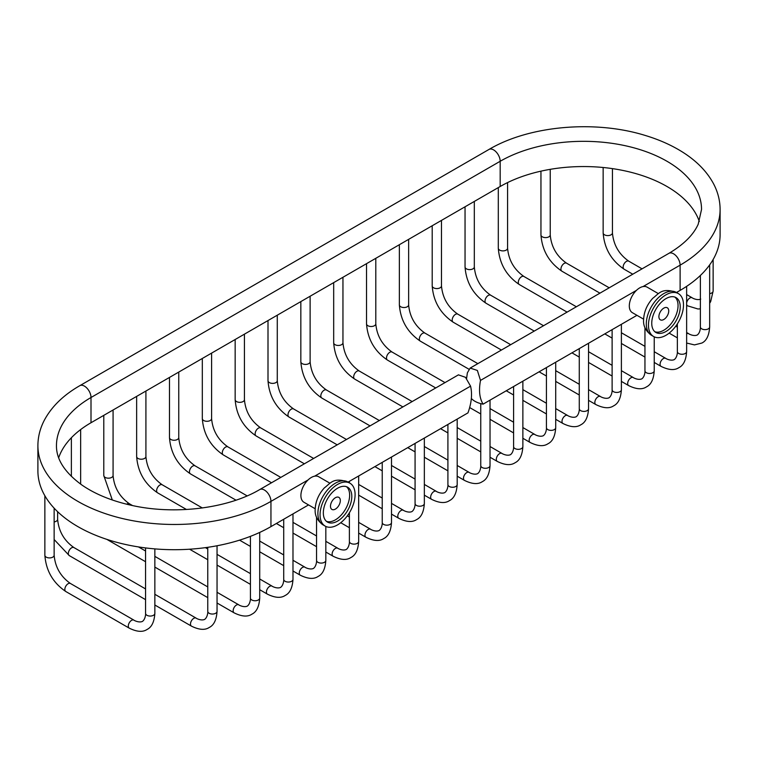 <?xml version="1.0" encoding="UTF-8"?>
<svg xmlns="http://www.w3.org/2000/svg" width="758" height="758" viewBox="0 0 758 758"><rect width="100%" height="100%" fill="white"/><g stroke="black" fill="none" stroke-linecap="round" stroke-linejoin="round"><path stroke-width="1.14" d="M58.679 457.747A117.954 68.106 180 0 1 91.007 422.737L500.176 186.506A117.954 68.106 180 0 1 617.95 169.508A117.954 68.106 180 0 1 699.321 221.516M471.343 398.462A20.191 11.664 0 0 0 483.092 404.147L636.947 315.319M676.458 292.503L680.115 290.39A136.516 78.813 0 0 0 720.1 234.658L720.1 209.426A136.516 78.813 180 0 1 680.115 265.158L643.011 286.581A14.743 8.509 -60 0 1 647.105 287.13L658.342 293.621M315.195 508.76L303.958 502.27A14.743 8.509 -60 0 1 308.051 479.966L270.947 501.389A136.516 78.813 180 0 1 122.171 518.472A136.516 78.813 180 0 1 37.9 445.657L37.9 470.889A136.516 78.813 0 0 0 122.171 543.704A136.516 78.813 0 0 0 270.947 526.62L308.534 504.923M348.055 482.107L467.97 412.873C471.571 402.858 472.433 393.952 470.557 386.144L465.478 377.304L458.419 374.859M470.557 386.144L314.608 476.185A14.743 8.509 -60 0 1 318.701 476.735L329.938 483.225M314.608 476.185A14.743 8.509 120 0 0 311.33 477.464A14.743 8.509 120 0 0 308.051 479.966M337.575 524.887A24.768 14.298 120 0 0 353.759 503.056A24.768 14.298 120 0 0 349.959 483.206A24.768 14.298 120 0 0 337.575 484.428A24.768 14.298 120 0 0 321.392 506.259A24.768 14.298 120 0 0 325.191 526.109A24.768 14.298 120 0 0 337.575 524.887M351.807 496.433A20.134 11.626 -60 0 1 343.023 516.7A20.134 11.626 -60 0 1 327.513 522.091A20.134 11.626 -60 0 1 323.334 512.872A20.134 11.626 -60 0 1 332.127 492.615A20.134 11.626 -60 0 1 347.638 487.223A20.134 11.626 -60 0 1 351.807 496.433M326.48 521.362A20.134 11.626 120 0 0 341.555 514.682A20.134 11.626 120 0 0 349.637 495.182A20.134 11.626 120 0 0 346.501 486.693M340.323 500.564A6.964 4.017 -60 0 1 337.291 507.566A6.964 4.017 -60 0 1 331.928 509.433A6.964 4.017 -60 0 1 330.488 506.249A6.964 4.017 -60 0 1 333.52 499.238A6.964 4.017 -60 0 1 338.883 497.381A6.964 4.017 -60 0 1 340.323 500.564M643.599 319.156L632.361 312.666A14.743 8.509 -60 0 1 636.455 290.361L480.506 380.402C478.639 390.398 479.501 398.31 483.092 404.147M643.011 286.581A14.743 8.509 120 0 0 639.733 287.86A14.743 8.509 120 0 0 636.455 290.361M665.979 335.282A24.768 14.298 120 0 0 682.162 313.452A24.768 14.298 120 0 0 678.363 293.602A24.768 14.298 120 0 0 665.979 294.824A24.768 14.298 120 0 0 649.795 316.654A24.768 14.298 120 0 0 653.595 336.505A24.768 14.298 120 0 0 665.979 335.282M680.22 306.838A20.134 11.626 -60 0 1 671.427 327.096A20.134 11.626 -60 0 1 655.916 332.487A20.134 11.626 -60 0 1 651.747 323.268A20.134 11.626 -60 0 1 660.531 303.011A20.134 11.626 -60 0 1 676.051 297.619A20.134 11.626 -60 0 1 680.22 306.838M654.893 331.758A20.134 11.626 120 0 0 669.958 325.078A20.134 11.626 120 0 0 678.05 305.578A20.134 11.626 120 0 0 674.904 297.098M668.736 310.96A6.964 4.017 -60 0 1 665.695 317.962A6.964 4.017 -60 0 1 660.332 319.829A6.964 4.017 -60 0 1 658.891 316.645A6.964 4.017 -60 0 1 661.933 309.634A6.964 4.017 -60 0 1 667.296 307.776A6.964 4.017 -60 0 1 668.736 310.96M466.568 378.526L467.383 372.822L470.168 368.075L477.369 370.444L480.506 380.402M382.231 462.371L382.231 522.489A4.643 2.681 0 0 0 383.586 524.384A4.643 2.681 0 0 0 390.152 524.384A4.643 2.681 0 0 0 391.507 522.489C390.957 530.96 388.361 536.323 383.728 538.568C379.464 541.458 373.533 541.023 365.924 537.261L358.667 533.073M382.231 522.489C382.411 522.196 382.335 528.25 379.095 530.534C375.494 532.192 370.207 529.236 370.558 529.226A4.643 2.681 -60 0 0 368.236 529.454A4.643 2.681 120 0 0 364.958 535.139A4.643 2.681 120 0 0 365.924 537.261M458.486 374.822L259.748 489.564A9.276 5.353 60 0 1 264.39 490.019A9.276 5.353 60 0 1 270.947 501.389L270.947 526.62M317.886 513.517A24.768 14.298 120 0 0 323.022 524.858C317.413 520.689 314.797 515.648 315.167 509.727C315.451 501.644 318.502 494.377 324.31 487.934C330.621 483.187 333.359 477.038 347.789 481.955A24.768 14.298 120 0 0 335.406 483.178A24.768 14.298 120 0 0 317.886 513.517M680.115 290.39L680.115 265.158A9.276 5.353 -120 0 0 673.549 253.788A9.276 5.353 -120 0 0 668.916 253.333C683.65 244.597 693.409 234.904 698.194 224.254L701.538 209.426A117.954 68.106 0 0 0 666.993 161.274A117.954 68.106 0 0 0 500.176 161.274A9.276 5.353 -120 0 0 493.61 149.904A9.276 5.353 -120 0 0 488.976 149.449L79.808 385.68A9.276 5.353 60 0 1 84.451 386.135A9.276 5.353 60 0 1 91.007 397.505A117.954 68.106 0 0 0 56.462 445.657C56.3 459.452 64.828 472.604 82.044 485.12C94.892 493.96 110.895 500.593 130.063 505.008C173.648 515.298 227.618 508.665 259.748 489.564M646.299 323.912A24.768 14.298 120 0 0 651.425 335.254C645.816 331.085 643.201 326.044 643.58 320.122C643.864 312.04 646.906 304.773 652.714 298.33C659.024 293.583 661.772 287.434 676.193 292.351A24.768 14.298 120 0 0 663.809 293.573A24.768 14.298 120 0 0 646.299 323.912M91.007 422.737L91.007 397.505L500.176 161.274L500.176 186.506M211.596 418.615C212.657 430.563 218.096 439.972 227.902 446.869A4.643 2.681 120 0 0 225.581 447.097A4.643 2.681 120 0 0 222.302 452.782A4.643 2.681 120 0 0 223.259 454.904C210.449 446.178 203.466 434.078 202.32 418.615A4.643 2.681 -0 0 0 203.675 420.51A4.643 2.681 -0 0 0 210.241 420.51A4.643 2.681 0 0 0 211.596 418.615L211.596 353.114M244.436 399.656C245.497 411.594 250.936 421.012 260.743 427.91A4.643 2.681 120 0 0 258.421 428.137A4.643 2.681 120 0 0 255.143 433.813A4.643 2.681 120 0 0 256.1 435.945C243.29 427.218 236.306 415.119 235.16 399.656A4.643 2.681 -0 0 0 236.515 401.55A4.643 2.681 -0 0 0 243.081 401.55A4.643 2.681 0 0 0 244.436 399.656L244.436 334.155M391.507 514.114L398.765 518.301A4.643 2.681 -60 0 1 397.798 516.179A4.643 2.681 -60 0 1 401.077 510.494A4.643 2.681 -60 0 1 403.398 510.267L391.507 503.397M415.071 443.411L415.071 503.53A4.643 2.681 0 0 0 416.426 505.425A4.643 2.681 0 0 0 422.992 505.425A4.643 2.681 0 0 0 424.347 503.53C423.798 512.001 421.202 517.363 416.568 519.609C412.305 522.499 406.373 522.063 398.765 518.301M277.276 380.696C278.338 392.635 283.776 402.053 293.583 408.941A4.643 2.681 120 0 0 291.261 409.178A4.643 2.681 120 0 0 287.983 414.853A4.643 2.681 120 0 0 288.94 416.985C276.13 408.259 269.147 396.159 268 380.696A4.643 2.681 0 0 0 269.355 382.591A4.643 2.681 0 0 0 275.921 382.591A4.643 2.681 0 0 0 277.276 380.696L277.276 315.195M424.347 495.154L431.605 499.342A4.643 2.681 -60 0 1 430.639 497.22A4.643 2.681 -60 0 1 433.917 491.535A4.643 2.681 -60 0 1 436.238 491.307L424.347 484.438M447.912 424.452L447.912 484.57A4.643 2.681 0 0 0 449.267 486.465A4.643 2.681 0 0 0 455.833 486.465A4.643 2.681 0 0 0 457.188 484.57C456.638 493.041 454.051 498.394 449.409 500.65C445.145 503.539 439.214 503.104 431.605 499.342M310.117 361.737C311.178 373.675 316.617 383.093 326.423 389.982A4.643 2.681 120 0 0 324.102 390.218A4.643 2.681 120 0 0 320.824 395.894A4.643 2.681 120 0 0 321.79 398.016C308.97 389.299 301.987 377.2 300.841 361.737A4.643 2.681 0 0 0 302.196 363.632A4.643 2.681 0 0 0 308.762 363.632A4.643 2.681 0 0 0 310.117 361.737L310.117 296.236M457.188 476.195L464.446 480.382A4.643 2.681 -60 0 1 463.479 478.26A4.643 2.681 -60 0 1 466.767 472.575A4.643 2.681 -60 0 1 469.079 472.348L457.188 465.478M480.752 403.616L480.752 465.611A4.643 2.681 0 0 0 482.107 467.506A4.643 2.681 0 0 0 488.673 467.506A4.643 2.681 0 0 0 490.028 465.611C489.479 474.082 486.892 479.435 482.259 481.69C477.985 484.58 472.054 484.144 464.446 480.382M342.957 342.777C344.028 354.716 349.457 364.134 359.264 371.022A4.643 2.681 120 0 0 356.942 371.249A4.643 2.681 120 0 0 353.664 376.934A4.643 2.681 120 0 0 354.63 379.057C341.811 370.33 334.828 358.24 333.681 342.777A4.643 2.681 0 0 0 335.036 344.672A4.643 2.681 0 0 0 341.602 344.672A4.643 2.681 0 0 0 342.957 342.777L342.957 277.276M490.028 457.235L497.286 461.423A4.643 2.681 -60 0 1 496.319 459.301A4.643 2.681 -60 0 1 499.607 453.616A4.643 2.681 -60 0 1 501.919 453.388L490.028 446.519M513.592 386.533L513.592 446.651A4.643 2.681 0 0 0 514.947 448.546A4.643 2.681 0 0 0 521.513 448.546A4.643 2.681 0 0 0 522.868 446.651C522.319 455.122 519.732 460.476 515.099 462.731C510.826 465.611 504.894 465.185 497.286 461.423M375.797 323.818C376.868 335.756 382.297 345.174 392.104 352.063A4.643 2.681 120 0 0 389.783 352.29A4.643 2.681 120 0 0 386.504 357.975A4.643 2.681 120 0 0 387.471 360.097C374.651 351.371 367.668 339.281 366.521 323.818A4.643 2.681 0 0 0 367.876 325.713A4.643 2.681 0 0 0 374.443 325.713A4.643 2.681 0 0 0 375.797 323.818L375.797 258.307M522.868 438.276L530.126 442.464A4.643 2.681 -60 0 1 529.16 440.341A4.643 2.681 -60 0 1 532.448 434.656A4.643 2.681 -60 0 1 534.76 434.429L522.868 427.559M546.433 367.573L546.433 427.692A4.643 2.681 0 0 0 547.788 429.587A4.643 2.681 0 0 0 554.354 429.587A4.643 2.681 0 0 0 555.709 427.692C555.159 436.163 552.573 441.516 547.939 443.771C543.666 446.651 537.735 446.216 530.126 442.464M408.638 304.858C409.708 316.797 415.138 326.215 424.944 333.103A4.643 2.681 120 0 0 422.623 333.331A4.643 2.681 120 0 0 419.345 339.016A4.643 2.681 120 0 0 420.311 341.138C407.491 332.411 400.508 320.321 399.362 304.858A4.643 2.681 0 0 0 400.717 306.753A4.643 2.681 0 0 0 407.283 306.753A4.643 2.681 0 0 0 408.638 304.858L408.638 239.348M555.709 419.316L562.967 423.504A4.643 2.681 -60 0 1 562 421.382A4.643 2.681 -60 0 1 565.288 415.697A4.643 2.681 -60 0 1 567.6 415.469L555.709 408.6M579.273 348.614L579.273 408.733A4.643 2.681 0 0 0 580.628 410.628A4.643 2.681 0 0 0 587.194 410.628A4.643 2.681 0 0 0 588.549 408.733C588 417.194 585.413 422.557 580.78 424.802C576.516 427.692 570.575 427.256 562.967 423.504M441.478 285.899C442.549 297.837 447.978 307.255 457.785 314.144A4.643 2.681 120 0 0 455.463 314.371A4.643 2.681 120 0 0 452.185 320.056A4.643 2.681 120 0 0 453.151 322.178C440.332 313.452 433.349 301.362 432.202 285.899A4.643 2.681 0 0 0 433.557 287.794A4.643 2.681 0 0 0 440.123 287.794A4.643 2.681 0 0 0 441.478 285.899L441.478 220.388M588.549 400.357L595.807 404.545A4.643 2.681 -60 0 1 594.84 402.422A4.643 2.681 -60 0 1 598.128 396.737A4.643 2.681 -60 0 1 600.44 396.51L588.549 389.64M612.113 329.654L612.113 389.773A4.643 2.681 0 0 0 613.468 391.659A4.643 2.681 0 0 0 620.035 391.659A4.643 2.681 0 0 0 621.389 389.773C620.84 398.234 618.253 403.597 613.62 405.843C609.356 408.733 603.415 408.297 595.807 404.545M474.319 266.939C475.389 278.878 480.818 288.286 490.625 295.184A4.643 2.681 120 0 0 488.313 295.412A4.643 2.681 120 0 0 485.025 301.097A4.643 2.681 120 0 0 485.992 303.219C473.172 294.492 466.189 282.402 465.042 266.939A4.643 2.681 0 0 0 466.397 268.834A4.643 2.681 0 0 0 472.964 268.834A4.643 2.681 0 0 0 474.319 266.939L474.319 201.429M621.389 381.397L628.647 385.585A4.643 2.681 -60 0 1 627.681 383.453A4.643 2.681 -60 0 1 630.969 377.778A4.643 2.681 -60 0 1 633.29 377.541L621.389 370.681M644.954 327.646L644.954 370.804A4.643 2.681 0 0 0 646.309 372.699A4.643 2.681 0 0 0 652.875 372.699A4.643 2.681 0 0 0 654.23 370.804C653.68 379.275 651.094 384.638 646.46 386.883C642.197 389.773 636.256 389.337 628.647 385.585M507.585 248.217C508.646 260.155 514.085 269.573 523.892 276.462A4.643 2.681 120 0 0 521.57 276.698A4.643 2.681 120 0 0 518.292 282.374A4.643 2.681 120 0 0 519.249 284.506C506.429 275.779 499.456 263.68 498.3 248.217A4.643 2.681 0 0 0 499.664 250.112A4.643 2.681 0 0 0 506.221 250.112A4.643 2.681 0 0 0 507.585 248.217L507.585 182.574M654.23 362.438L661.042 366.37A4.643 2.681 -60 0 1 660.085 364.247A4.643 2.681 -60 0 1 663.364 358.562A4.643 2.681 -60 0 1 665.685 358.335L654.23 351.721M677.358 323.865L677.358 351.598A4.643 2.681 0 0 0 678.713 353.484A4.643 2.681 0 0 0 685.279 353.484A4.643 2.681 0 0 0 686.634 351.598C686.085 360.059 683.489 365.422 678.855 367.668C674.592 370.558 668.66 370.122 661.042 366.37M550.232 234.923C551.293 246.862 556.732 256.28 566.539 263.168A4.643 2.681 120 0 0 564.217 263.396A4.643 2.681 120 0 0 560.939 269.081A4.643 2.681 120 0 0 561.905 271.203C549.086 262.476 542.103 250.386 540.956 234.923A4.643 2.681 0 0 0 542.311 236.818A4.643 2.681 0 0 0 548.877 236.818A4.643 2.681 0 0 0 550.232 234.923L550.232 169.337M686.634 333.804A4.643 2.681 -60 0 1 688.709 333.7L686.634 332.506M700.373 275.467L700.373 326.963A4.643 2.681 0 0 0 701.737 328.858A4.643 2.681 0 0 0 708.294 328.858A4.643 2.681 0 0 0 709.659 326.963C709.109 335.434 706.513 340.797 701.88 343.042L694.499 344.899L686.634 343.052M612.436 232.914C613.497 244.853 618.935 254.271 628.742 261.159A4.643 2.681 120 0 0 626.421 261.387A4.643 2.681 120 0 0 623.142 267.072A4.643 2.681 120 0 0 624.099 269.194C611.28 260.468 604.297 248.378 603.15 232.914A4.643 2.681 0 0 0 604.514 234.809A4.643 2.681 0 0 0 611.071 234.809A4.643 2.681 0 0 0 612.436 232.914L612.436 168.627M686.634 305.294L687.544 305.825A4.643 2.681 -60 0 1 686.634 304.309M686.634 303.039A4.643 2.681 -60 0 1 689.865 298.017A4.643 2.681 -60 0 1 692.187 297.79L686.634 294.587M709.659 293.649A4.643 2.681 0 0 0 711.781 292.948A4.643 2.681 0 0 0 713.136 291.053L710.653 301.665L709.659 303.228M54.14 555.235C55.211 567.173 60.64 576.592 70.447 583.489A4.643 2.681 120 0 0 68.125 583.717A4.643 2.681 120 0 0 64.847 589.392A4.643 2.681 120 0 0 65.813 591.524C52.994 582.798 46.011 570.698 44.864 555.235A4.643 2.681 -0 0 0 46.219 557.13A4.643 2.681 -0 0 0 52.785 557.13A4.643 2.681 0 0 0 54.14 555.235L54.14 508.173M65.813 591.524L129.258 628.155A4.643 2.681 -60 0 1 128.301 626.032A4.643 2.681 -60 0 1 131.579 620.347A4.643 2.681 -60 0 1 133.901 620.12L70.447 583.489M145.564 547.93L145.564 613.383A4.643 2.681 0 0 0 146.929 615.278A4.643 2.681 0 0 0 153.486 615.278A4.643 2.681 0 0 0 154.85 613.383C154.291 621.844 151.704 627.207 147.071 629.453C142.807 632.343 136.866 631.907 129.258 628.155M54.14 521.921A4.643 2.681 -0 0 0 56.263 521.22A4.643 2.681 0 0 0 57.627 519.325L57.627 511.697M57.627 519.325C58.688 531.263 64.127 540.681 73.933 547.57A4.643 2.681 120 0 0 71.612 547.807A4.643 2.681 120 0 0 68.334 553.482A4.643 2.681 120 0 0 69.291 555.614L54.14 539.516M154.85 605.007L191.461 626.146A4.643 2.681 -60 0 1 190.495 624.024A4.643 2.681 -60 0 1 193.783 618.339A4.643 2.681 -60 0 1 196.095 618.111L154.85 594.291M207.768 547.314L207.768 611.374A4.643 2.681 0 0 0 209.123 613.26A4.643 2.681 0 0 0 215.689 613.26A4.643 2.681 0 0 0 217.044 611.374C216.494 619.836 213.908 625.198 209.274 627.444C205.011 630.334 199.07 629.898 191.461 626.146M217.044 602.998L234.118 612.852A4.643 2.681 -60 0 1 233.161 610.73A4.643 2.681 -60 0 1 236.439 605.045A4.643 2.681 -60 0 1 238.761 604.818L217.044 592.282M250.424 536.361L250.424 598.081A4.643 2.681 0 0 0 251.789 599.976A4.643 2.681 0 0 0 258.345 599.976A4.643 2.681 0 0 0 259.71 598.081C259.16 606.552 256.564 611.905 251.931 614.16C247.667 617.04 241.726 616.614 234.118 612.852M112.307 499.986L103.789 475.503A4.643 2.681 -0 0 0 105.154 477.398A4.643 2.681 -0 0 0 111.71 477.398A4.643 2.681 0 0 0 113.075 475.503L113.075 409.993M113.075 475.503C114.136 487.441 119.575 496.86 129.381 503.748A4.643 2.681 120 0 0 127.06 503.975A4.643 2.681 120 0 0 126.7 504.212M259.71 589.705L267.394 594.149A4.643 2.681 -60 0 1 266.437 592.017A4.643 2.681 -60 0 1 269.715 586.341A4.643 2.681 -60 0 1 272.037 586.105L259.71 578.989M283.71 519.258L283.71 579.368A4.643 2.681 0 0 0 285.065 581.263A4.643 2.681 0 0 0 291.631 581.263A4.643 2.681 0 0 0 292.986 579.368C292.436 587.838 289.84 593.201 285.207 595.447C280.943 598.337 275.012 597.901 267.394 594.149M145.915 456.543C146.976 468.482 152.415 477.891 162.221 484.788A4.643 2.681 120 0 0 159.9 485.016A4.643 2.681 120 0 0 156.622 490.701A4.643 2.681 120 0 0 157.579 492.823C144.769 484.097 137.785 472.007 136.639 456.543A4.643 2.681 -0 0 0 137.994 458.438A4.643 2.681 -0 0 0 144.551 458.438A4.643 2.681 0 0 0 145.915 456.543L145.915 391.033M292.986 571.001L300.244 575.189A4.643 2.681 -60 0 1 299.277 573.057A4.643 2.681 -60 0 1 302.556 567.382A4.643 2.681 -60 0 1 304.877 567.145L292.986 560.285M316.55 517.25L316.55 560.408A4.643 2.681 0 0 0 317.905 562.303A4.643 2.681 0 0 0 324.471 562.303A4.643 2.681 0 0 0 325.826 560.408C325.277 568.879 322.681 574.242 318.047 576.487C313.784 579.377 307.852 578.941 300.244 575.189M178.755 437.584C179.817 449.522 185.255 458.931 195.062 465.829A4.643 2.681 120 0 0 192.74 466.056A4.643 2.681 120 0 0 189.462 471.741A4.643 2.681 120 0 0 190.419 473.864C177.609 465.137 170.626 453.047 169.479 437.584A4.643 2.681 -0 0 0 170.834 439.469A4.643 2.681 -0 0 0 177.391 439.469A4.643 2.681 0 0 0 178.755 437.584L178.755 372.074M325.826 552.032L333.084 556.22A4.643 2.681 -60 0 1 332.118 554.098A4.643 2.681 -60 0 1 335.396 548.422A4.643 2.681 -60 0 1 337.717 548.186L325.826 541.326M349.391 512.768L349.391 541.449A4.643 2.681 0 0 0 350.746 543.344A4.643 2.681 0 0 0 357.312 543.344A4.643 2.681 0 0 0 358.667 541.449C358.117 549.92 355.521 555.282 350.888 557.528C346.624 560.418 340.693 559.982 333.084 556.22M391.507 457.017L391.507 522.489M349.959 483.206L347.789 481.955M325.191 526.109L323.022 524.858M79.808 385.68C63.473 395.079 51.658 406.572 44.371 420.159C40.089 428.336 37.938 436.835 37.9 445.657M678.363 293.602L676.193 292.351M653.595 336.505L651.425 335.254M470.263 368.028L668.916 253.333M720.1 209.426C720.062 200.482 717.845 191.878 713.458 183.607C706.778 171.27 696.289 160.639 682.001 151.733C671.152 144.977 658.787 139.519 644.897 135.35C594.774 119.868 529.255 125.61 488.976 149.449M202.32 418.615L202.32 358.468M349.391 527.72L340.74 522.726M271.525 482.761L223.259 454.904M370.558 529.226L358.667 522.366M349.391 517.003L347.335 515.819M280.801 477.407L227.902 446.869M235.16 399.656L235.16 339.508M382.231 508.76L358.667 495.154M304.365 463.801L256.1 435.945M382.231 498.044L358.667 484.438M313.641 458.448L260.743 427.91M403.398 510.267C403.048 510.276 408.335 513.232 411.935 511.574C415.176 509.291 415.251 503.227 415.071 503.53M424.347 438.058L424.347 503.53M268 380.696L268 320.549M415.071 489.801L391.507 476.195M382.231 470.841L374.897 466.606M337.206 444.842L288.94 416.985M415.071 479.084L391.507 465.478M346.482 439.488L293.583 408.941M436.238 491.307C435.888 491.317 441.175 494.273 444.775 492.615C448.016 490.322 448.092 484.267 447.912 484.57M457.188 419.098L457.188 484.57M300.841 361.737L300.841 301.589M447.912 470.841L424.347 457.235M415.071 451.882L407.738 447.646M370.046 425.882L321.79 398.016M447.912 460.125L424.347 446.519M379.322 420.529L326.423 389.982M469.079 472.348C468.738 472.348 474.015 475.313 477.616 473.655C480.856 471.362 480.932 465.308 480.752 465.611M490.028 400.139L490.028 465.611M333.681 342.777L333.681 282.63M480.752 451.882L457.188 438.276M447.912 432.913L440.578 428.687M402.886 406.923L354.63 379.057M480.752 441.165L457.188 427.559M412.163 401.569L359.264 371.022M501.919 453.388C501.578 453.388 506.856 456.354 510.456 454.696C513.697 452.403 513.772 446.348 513.592 446.651M522.868 381.179L522.868 446.651M366.521 323.818L366.521 263.67M513.592 432.913L490.028 419.316M480.752 413.953L469.666 407.558M435.727 387.963L387.471 360.097M513.592 422.206L490.028 408.6M445.003 382.601L392.104 352.063M534.76 434.429C534.418 434.429 539.696 437.394 543.297 435.727C546.537 433.443 546.613 427.389 546.433 427.692M555.709 362.21L555.709 427.692M399.362 304.858L399.362 244.711M546.433 413.953L522.868 400.357M513.592 394.994L506.259 390.768M468.908 369.203L420.311 341.138M546.433 403.247L522.868 389.64M477.843 363.641L424.944 333.103M567.6 415.469C567.259 415.469 572.536 418.435 576.137 416.767C579.377 414.484 579.453 408.429 579.273 408.733M588.549 343.251L588.549 408.733M432.202 285.899L432.202 225.751M579.273 394.994L555.709 381.397M546.433 376.034L539.099 371.808M501.408 350.044L453.151 322.178M579.273 384.278L555.709 370.681M510.684 344.682L457.785 314.144M600.44 396.51C600.099 396.51 605.377 399.475 608.977 397.808C612.218 395.524 612.293 389.47 612.113 389.773M621.389 324.291L621.389 389.773M465.042 266.939L465.042 206.792M612.113 376.034L588.549 362.438M579.273 357.075L571.939 352.84M534.248 331.085L485.992 303.219M612.113 365.318L588.549 351.721M543.524 325.722L490.625 295.184M633.29 377.541C632.939 377.55 638.217 380.516 641.818 378.848C645.058 376.565 645.134 370.51 644.954 370.804M654.23 336.836L654.23 370.804M498.3 248.217L498.3 187.586M644.954 357.075L621.389 343.469M612.113 338.115L604.78 333.88M567.088 312.125L519.249 284.506M644.954 346.359L621.389 332.762M576.364 306.763L523.892 276.462M665.685 358.335C665.335 358.335 670.622 361.301 674.222 359.633C677.462 357.35 677.538 351.295 677.358 351.598M677.358 291.982L677.358 293.014M686.634 286.353L686.634 351.598M540.956 234.923L540.956 171.156M677.358 337.86L669.143 333.122M599.929 293.156L561.905 271.203M677.358 327.143L675.738 326.215M609.205 287.803L566.539 263.168M688.709 333.7C688.359 333.709 693.646 336.666 697.237 335.008C700.477 332.724 700.553 326.67 700.373 326.963M709.659 264.893L709.659 326.963M603.15 232.914L603.15 167.499M632.769 274.197L624.099 269.194M642.045 268.844L628.742 261.159M692.187 297.79C691.836 297.799 697.123 300.755 700.724 299.097M687.544 305.825L697.985 308.989L700.373 308.838M713.136 259.511L713.136 291.053M44.864 555.235L44.864 495.741M133.901 620.12C133.55 620.12 138.828 623.085 142.428 621.418C145.669 619.134 145.744 613.08 145.564 613.383M154.85 548.896L154.85 613.383M145.564 599.644L69.291 555.614M145.564 588.928L73.933 547.57M196.095 618.111C195.754 618.111 201.031 621.077 204.632 619.409C207.872 617.126 207.948 611.071 207.768 611.374M217.044 545.769L217.044 611.374M80.651 484.135L80.651 429.568M71.375 476.403L71.375 437.745M207.768 597.636L154.85 567.088M145.564 561.725L106.859 539.383M207.768 586.919L154.85 556.372M145.564 551.009L138.496 546.925M238.761 604.818C238.41 604.818 243.688 607.783 247.288 606.125C250.528 603.832 250.604 597.778 250.424 598.081M259.71 532.429L259.71 598.081M103.789 475.503L103.789 415.356M250.424 584.352L217.044 565.08M207.768 559.717L189.585 549.218M250.424 573.635L217.044 554.363M207.768 549L205.418 547.646M132.479 505.539L129.381 503.748M272.037 586.105C271.686 586.114 276.973 589.08 280.574 587.412C283.814 585.129 283.89 579.074 283.71 579.368M292.986 513.896L292.986 579.368M136.639 456.543L136.639 396.396M283.71 565.639L259.71 551.786M250.424 546.423L239.566 540.151M186.459 509.49L157.579 492.823M283.71 554.922L259.71 541.07M202.358 507.964L162.221 484.788M304.877 567.145C304.526 567.155 309.814 570.12 313.414 568.453C316.654 566.169 316.73 560.115 316.55 560.408M325.826 526.44L325.826 560.408M169.479 437.584L169.479 377.427M316.55 546.679L292.986 533.073M283.71 527.72L276.376 523.484M235.994 500.166L190.419 473.864M316.55 535.963L292.986 522.366M247.127 495.884L195.062 465.829M337.717 548.186C337.367 548.195 342.654 551.161 346.254 549.493C349.495 547.21 349.571 541.155 349.391 541.449M349.391 481.33L349.391 482.874M358.667 475.977L358.667 541.449"/></g></svg>

